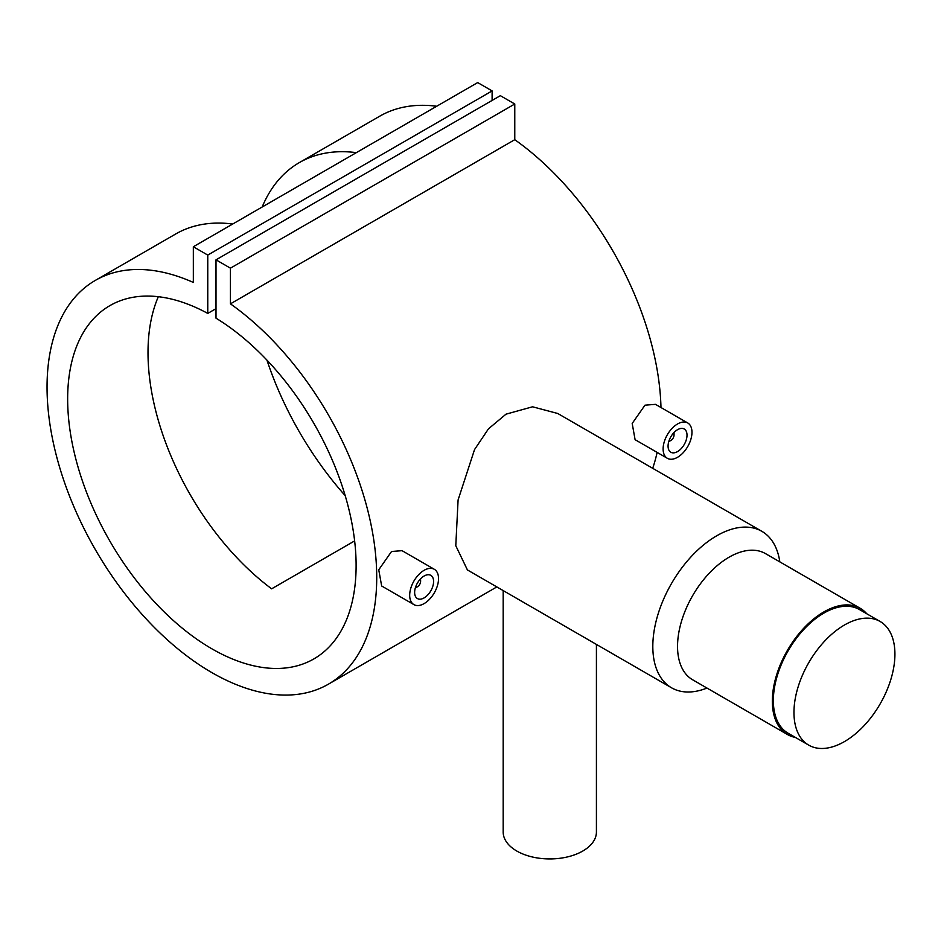 <?xml version="1.0" encoding="UTF-8"?>
<svg xmlns="http://www.w3.org/2000/svg" width="941" height="941" viewBox="0 0 941 941"><rect width="100%" height="100%" fill="white"/><g stroke="black" fill="none" stroke-linecap="round" stroke-linejoin="round"><path stroke-width="1.41" d="M844.442 741.602A71.387 41.216 -60 0 1 808.742 745.143A71.387 41.216 -60 0 1 797.803 687.93A71.387 41.216 -60 0 1 844.442 625.024A71.387 41.216 -60 0 1 880.129 621.483A71.387 41.216 -60 0 1 891.08 678.696A71.387 41.216 -60 0 1 844.442 741.602M808.742 745.143L788.135 733.239A71.387 41.216 -60 0 1 777.195 676.038A71.387 41.216 -60 0 1 823.834 613.12A71.387 41.216 -60 0 1 859.533 609.592L880.129 621.483M419.945 579.538A4.376 2.529 -60 0 1 420.603 581.362A4.376 2.529 -60 0 1 417.522 586.714L416.487 587.313A5.822 3.364 -60 0 1 415.369 587.784M416.487 587.313L417.522 586.714A4.376 2.529 -60 0 1 415.604 587.055M424.109 576.01A13.409 7.74 -60 0 1 430.813 575.351A13.409 7.74 -60 0 1 432.872 586.09A13.409 7.74 -60 0 1 424.109 597.9A13.409 7.74 -60 0 1 417.404 598.558A13.409 7.74 -60 0 1 415.357 587.819A13.409 7.74 -60 0 1 424.109 576.01M413.911 604.616L381.658 585.996L378.752 569.787L391.538 551.497L402.054 550.673L434.307 569.293A20.396 11.774 -60 0 1 437.436 585.631A20.396 11.774 -60 0 1 424.109 603.604A20.396 11.774 -60 0 1 413.911 604.616A20.396 11.774 -60 0 1 410.782 588.278A20.396 11.774 -60 0 1 424.109 570.305A20.396 11.774 -60 0 1 434.307 569.293M668.804 441.458A5.822 3.364 120 0 0 669.921 440.988L670.945 440.4A4.376 2.529 120 0 0 674.038 435.048A4.376 2.529 120 0 0 673.38 433.213M669.027 440.729A4.376 2.529 120 0 0 670.945 440.4L669.921 440.988M677.544 451.586A13.409 7.74 120 0 0 686.295 439.765A13.409 7.74 120 0 0 684.248 429.025A13.409 7.74 120 0 0 677.544 429.696A13.409 7.74 120 0 0 668.792 441.505A13.409 7.74 120 0 0 670.839 452.245A13.409 7.74 120 0 0 677.544 451.586M667.345 458.302L635.093 439.682L632.187 423.462L644.973 405.183L655.489 404.348L687.742 422.968A20.396 11.774 120 0 0 677.544 423.979A20.396 11.774 120 0 0 664.217 441.952A20.396 11.774 120 0 0 667.345 458.302A20.396 11.774 120 0 0 677.544 457.291A20.396 11.774 120 0 0 690.87 439.318A20.396 11.774 120 0 0 687.742 422.968M596.418 644.42L596.418 832.009A46.627 26.913 180 0 1 582.761 851.052A46.627 26.913 180 0 1 531.959 856.886A46.627 26.913 180 0 1 503.176 832.009L503.176 590.583M795.392 737.426A72.845 42.063 -60 0 1 787.417 734.498L692.635 679.778A72.845 42.063 -60 0 1 681.46 621.413A72.845 42.063 -60 0 1 729.052 557.213A72.845 42.063 -60 0 1 765.48 553.602L860.262 608.321A72.845 42.063 -60 0 1 866.779 613.779M706.973 688.059A90.336 52.155 -60 0 1 671.533 687.789A90.336 52.155 -60 0 1 657.677 615.402A90.336 52.155 -60 0 1 716.689 535.805A90.336 52.155 -60 0 1 761.857 531.324A90.336 52.155 -60 0 1 779.818 561.883M787.417 734.498A72.845 42.063 -60 0 1 776.243 676.132A72.845 42.063 -60 0 1 823.834 611.932A72.845 42.063 -60 0 1 860.262 608.321M761.857 531.324L557.742 413.487L532.571 406.794L506.011 414.169L488.473 428.837L474.535 449.586L458.091 499.953L455.785 545.721L467.418 569.94L671.533 687.789M232.709 224.017A233.109 134.587 -120 0 0 175.685 233.991L95.335 280.394A233.109 134.587 -120 0 0 95.323 549.568A233.109 134.587 -120 0 0 328.444 684.154A233.109 134.587 -120 0 0 367.484 509.293A233.109 134.587 -120 0 0 230.427 303.849L514.774 139.691L514.774 104.004L500.341 95.676L216.007 259.834L216.007 318.176A203.974 117.766 60 0 1 345.912 498.118A203.974 117.766 60 0 1 313.871 658.912A203.974 117.766 60 0 1 109.897 541.157A203.974 117.766 60 0 1 109.897 305.625A203.974 117.766 60 0 1 207.761 313.412L216.007 308.66M345.194 495.648A233.109 134.587 60 0 1 266.95 360.144M262.163 207.02A233.109 134.587 60 0 1 299.309 162.617A233.109 134.587 60 0 1 356.333 152.642M436.695 106.251A233.109 134.587 -120 0 0 379.67 116.225L299.309 162.617M652.701 468.3A233.109 134.587 -120 0 0 657.112 452.398M660.982 407.524A233.109 134.587 -120 0 0 514.774 139.691M207.761 313.412L207.761 255.082L193.34 246.754L193.34 282.441A233.109 134.587 -120 0 0 95.335 280.394M354.639 540.899L271.643 588.819A203.974 117.766 60 0 1 158.323 296.709M230.427 303.849L230.427 268.161L514.774 104.004M230.427 268.161L216.007 259.834M492.108 100.428L492.108 90.912L477.687 82.585L193.34 246.754M207.761 255.082L492.108 90.912M674.038 435.048L674.038 433.86A5.822 3.364 120 0 0 673.885 432.648M420.451 578.974A5.822 3.364 -60 0 1 420.603 580.174L420.603 581.362M328.444 684.154L496.836 586.925"/></g></svg>
